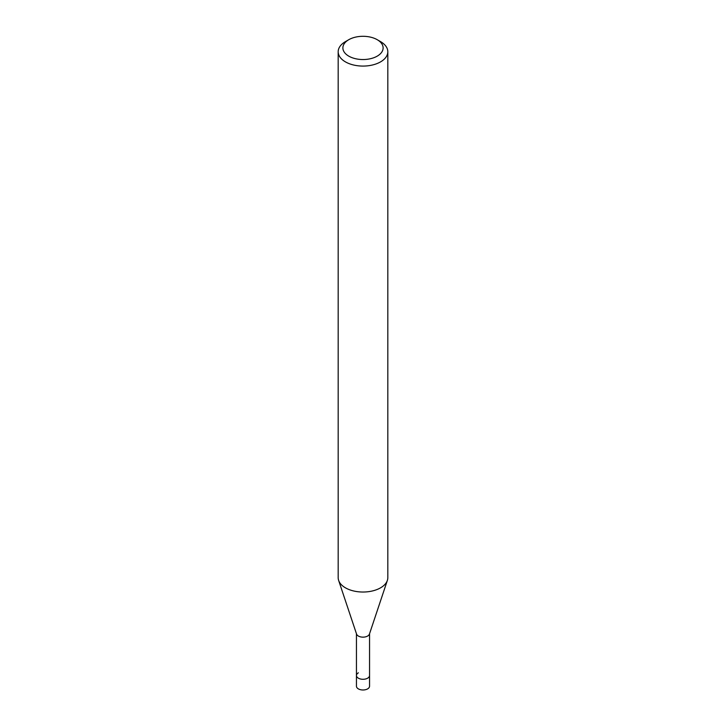 <?xml version="1.0" encoding="UTF-8"?>
<svg xmlns="http://www.w3.org/2000/svg" width="726" height="726" viewBox="0 0 726 726"><rect width="100%" height="100%" fill="white"/><g stroke="black" fill="none" stroke-linecap="round" stroke-linejoin="round"><path stroke-width="1.09" d="M356.448 633.725L356.448 686.206A6.552 3.784 0 0 0 360.495 689.7A6.552 3.784 0 0 0 367.628 688.883A6.552 3.784 0 0 0 369.552 686.206L369.552 675.507A6.552 3.784 180 0 1 367.628 678.184A6.552 3.784 180 0 1 360.495 679.001A6.552 3.784 180 0 1 356.448 675.507A6.552 3.784 180 0 1 358.372 672.83M377.23 56.138A20.128 11.625 180 0 1 348.77 56.138A20.128 11.625 180 0 1 348.77 39.703L348.77 39.703A20.128 11.625 180 0 1 377.23 39.703A20.128 11.625 180 0 1 377.23 56.138M345.449 41.618L348.77 39.703L345.449 41.618A24.82 14.329 180 0 0 338.18 51.755L338.18 577.696A24.82 14.329 0 0 0 338.634 580.41A24.82 14.329 0 0 0 355.731 591.4A24.82 14.329 0 0 0 380.551 587.833A24.82 14.329 0 0 0 387.366 580.41A24.82 14.329 0 0 0 387.82 577.696L387.82 51.755A24.82 14.329 180 0 1 380.551 61.882A24.82 14.329 180 0 1 353.498 64.986A24.82 14.329 180 0 1 338.18 51.755M377.23 39.703L380.551 41.618A24.82 14.329 180 0 1 387.82 51.755M387.366 580.41L369.434 634.088A6.552 3.784 180 0 1 367.628 636.04A6.552 3.784 180 0 1 361.076 636.983A6.552 3.784 180 0 1 356.566 634.088L338.634 580.41M356.448 675.507A6.552 3.784 0 0 0 360.495 679.001A6.552 3.784 0 0 0 367.628 678.184A6.552 3.784 0 0 0 369.552 675.507L369.552 633.725"/></g></svg>
